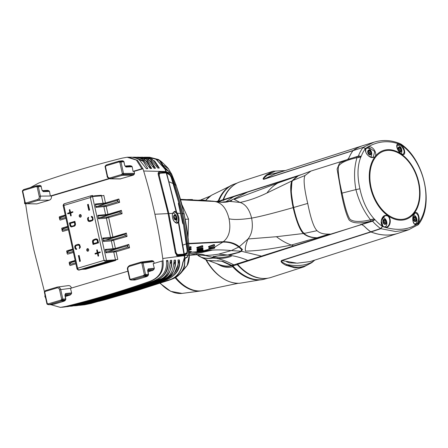 <?xml version="1.0" encoding="UTF-8"?>
<svg xmlns="http://www.w3.org/2000/svg" width="448" height="448" viewBox="0 0 448 448"><rect width="100%" height="100%" fill="white"/><g stroke="black" fill="none" stroke-linecap="round" stroke-linejoin="round"><path stroke-width="0.67" d="M198.565 255.898L201.219 257.186C204.59 258.373 208.466 258.608 212.85 257.897C213.634 257.454 213.741 257.505 213.175 258.042C208.796 258.759 204.921 258.546 201.566 257.398L207.9 260.495L222.634 261.212L231.851 265.446L233.867 264.874C227.998 261.856 222.555 259.75 217.538 258.558C223.966 258.748 232.87 256.491 231.465 255.59L229.533 255.046L239.036 252.409L241.55 251.244L242.256 249.34L239.316 246.702L248.002 238.98C252.062 233.957 253.266 226.996 251.608 218.103C241.354 219.643 233.828 219.873 229.034 218.798C231.084 229.415 229.174 237.048 223.306 241.707L188.77 243.41M196.868 254.447L198.402 254.946L205.111 255.478L212.498 257.32L212.85 257.897C213.634 257.454 213.741 257.505 213.175 258.042L217.538 258.558L217.532 257.628C223.72 257.902 231.874 255.791 230.591 254.934M196.241 254.262L201.219 257.186L196.33 254.229M204.294 255.534A1.445 0.935 -93.4 0 1 203.605 254.671M217.554 260.697L222.029 261.341L231.403 265.692C227.668 266.482 223.614 266.095 219.251 264.533L208.774 260.697M231.672 265.345L231.493 265.742C228.138 266.806 224.437 266.56 220.388 265.003L208.93 260.714L217.722 260.96M231.946 265.154L232.926 265.905M318.186 237.815L318.181 238.112L233.867 264.874M247.901 260.518C243.09 258.306 237.614 256.665 231.465 255.59A0.868 0.846 152.5 0 1 230.754 255.276M293.686 207.553L293.154 207.62C294.862 215.314 298.805 229.387 303.414 233.52C306.516 236.242 310.906 237.703 316.574 237.916L291.34 245.039L293.574 245.879M316.59 237.714L318.181 238.112M276.438 236.712C281.294 240.464 286.261 243.242 291.34 245.039C271.65 249.021 256.368 251.031 245.482 251.082C244.899 248.556 245.734 244.524 248.002 238.98L276.438 236.712L303.414 233.52L303.632 233.173L304.69 234.102M242.502 249.777L242.256 249.34M261.649 256.144L241.489 251.283M213.343 256.301L214.34 257.146L217.532 257.628M202.02 254.307L189.364 255.27L212.397 250.102C218.014 249.721 224.314 249.883 231.297 250.594L238.79 247.016L241.59 249.486L240.974 251.222L238.549 252.353L227.718 255.018C223.322 255.198 212.682 256.178 212.498 257.32A0.868 0.846 26.2 0 0 213.242 256.922M204.21 254.867A1.49 1.361 -104.5 0 0 205.111 255.478L205.162 255.198A1.484 1.378 115.9 0 1 204.725 255.08L201.779 254.274M213.282 256.855L217.7 255.942L227.718 255.018L218.68 254.122C213.214 255.024 208.774 255.427 205.352 255.321A1.501 1.484 149.6 0 1 204.641 255.041M240.974 251.222L231.297 250.594L218.68 254.122M205.162 255.198L201.942 254.302M286.541 261.783L289.358 262.819L295.915 263.133M237.283 263.586L237.63 264.309A50.232 33.286 72.2 0 0 271.085 277.407L303.862 266.868L294.862 267.859L285.852 265.233A1.73 1.193 -63.2 0 0 286.787 264.544C295.742 268.71 304.181 267.91 312.11 262.147L314.625 260.148M361.418 224.515L237.63 264.309M361.838 224.594L364.526 226.425A50.232 33.286 72.2 0 0 370.731 231.801L380.576 228.53A50.109 33.202 -107.8 0 1 372.54 221.194L330.764 234.114L329.207 234.091C323.719 234.321 319.676 233.184 317.072 230.681C313.88 227.735 310.766 218.641 307.726 203.409C304.136 188.227 303.24 178.926 305.043 175.504L310.946 171.063L358.355 156.117A2.425 1.394 20.7 0 1 361.088 156.626A48.395 32.066 -107.8 0 1 365.467 148.439L363.132 147.381L353.041 150.646A50.232 33.286 -107.8 0 0 349.378 156.951L349.037 157.623A50.232 33.286 -107.8 0 1 352.985 150.662L263.956 179.284C262.321 179.385 263.066 177.979 266.19 175.056L273.118 171.226L240.335 181.765A50.232 33.286 -107.8 0 0 223.524 199.618L223.513 200.424M363.916 225.87A50.232 33.286 72.2 0 0 370.681 231.818L281.652 260.439C280.207 261.408 281.607 263.004 285.852 265.233M370.731 231.801L371.022 231.963A81.245 53.833 72.2 0 0 398.485 233.184L408.878 229.712L395.472 231.498L380.862 228.693L382.491 226.514A48.395 32.066 -107.8 0 1 374.791 219.47A2.425 1.008 -41.6 0 1 372.54 221.194L371.734 221.066L360.17 224.739M374.791 219.47L374.265 219.01L372.17 219.234A2.425 0.795 -96.3 0 1 371.734 221.066L370.72 221.2C359.778 223.804 352.57 223.395 349.093 219.979C346.506 215.359 343.913 206.466 341.326 193.295L337.086 169.07L339.539 163.089L347.698 159.354L356.686 156.794L357.017 157.696L360.78 157.175L361.088 156.626M330.764 234.114L318.545 237.938L317.089 237.776C311.466 237.608 307.098 236.169 303.99 233.464C300.042 229.253 296.604 220.595 293.67 207.486L307.726 203.409M310.946 171.063L298.25 175.801L292.477 180.639C290.483 185.41 290.881 194.359 293.67 207.486M230.278 255.119A0.868 0.616 98.2 0 1 230.104 255.125L228.648 255.013M242.004 249.082A0.347 0.33 -44 0 0 241.59 249.486L241.825 249.928M212.397 250.102L204.702 250.41L203.073 250.785L202.832 251.502L197.299 251.871L202.143 251.233L202.832 251.502L203.118 251.11M209.042 249.217L204.702 250.41M188.804 243.79L222.807 242.138L214.726 247.1L214.816 247.738M222.835 241.674A0.347 0.325 -85.7 0 0 222.802 242.133C228.805 241.886 234.114 243.499 238.734 246.977L238.79 247.016M211.086 250.152L189.375 253.865M207.9 260.495L206.942 260.187M223.67 200.267L223.132 199.634L218.742 201.303L218.663 201.656M232.266 265.154L232.809 265.821A49.896 33.062 72.2 0 0 265.205 278.93L267.848 278.18M237.255 183.019L234.668 183.949A49.896 33.062 72.2 0 0 218.742 201.303M231.762 265.395L231.493 265.742L232.635 266.678A49.862 33.04 72.2 0 0 264.113 279.233A49.862 33.04 72.2 0 0 264.673 279.076M234.153 184.145A49.862 33.04 72.2 0 0 233.604 184.341A49.862 33.04 72.2 0 0 218.282 200.844L217.582 201.958M300.72 174.798L223.524 199.618M353.875 157.55L358.355 156.117A50.109 33.202 -107.8 0 1 362.93 147.588L365.467 148.439L368.424 146.625C378.19 141.266 388.175 140.319 398.384 143.791L401.503 145.029L400.943 144.077M353.248 150.438A81.245 53.833 -107.8 0 1 363.362 145.477L373.862 142.234L363.132 147.381L353.041 150.646M281.652 260.439A1.73 1.148 72.2 0 0 281.943 260.596L297.17 263.194L310.24 261.559L398.037 233.335A81.245 53.833 72.2 0 1 370.972 231.98L370.826 231.907M353.086 150.545L353.198 150.455A81.245 53.833 -107.8 0 1 362.914 145.617A81.245 53.833 -107.8 0 1 362.936 145.611M362.914 145.617L275.122 173.841L264.169 179.077C263.021 179.11 264.062 177.811 267.299 175.168L275.335 171.08L284.978 170.671M282.699 171.405L267.299 175.168A1.73 1.333 49.7 0 0 266.19 175.056M264.869 278.466A50.064 33.174 -107.8 0 1 237.306 264.628L237.513 263.754M223.132 199.634A50.064 33.174 -107.8 0 1 234.668 184.52M232.809 265.821L237.306 264.628M291.922 182.078L291.217 192.22L293.468 207.586C296.352 220.45 299.746 228.978 303.632 233.173L303.985 232.938M297.326 176.204L296.072 176.725L297.074 176.327L291.945 180.919L266.913 193.026C257.55 197.54 248.59 200.682 240.038 202.451C245.571 204.176 249.43 209.395 251.608 218.103C260.842 216.563 279.048 211.641 293.154 207.62C291.508 199.92 289.285 185.718 291.945 180.919L292.253 181.143M239.316 246.702C235.25 243.326 229.914 241.657 223.306 241.707M188.059 236.835L188.541 219.106L185.265 219.285M196.969 251.787L191.156 252.123L190.82 252.532L189.358 252.627L190.848 252.493M197.075 251.877L194.566 251.972M197.439 251.737L202.261 250.835L203.073 250.785L202.798 251.199M208.858 249.099L208.706 248.528L209.966 248.058L214.726 247.1M190.91 247.929L191.094 247.526M189.078 247.089L190.977 246.697L191.117 247.481L190.915 247.918L189.179 248.506M189.213 249.077L191.173 248.763L191.251 249.323M202.67 246.977L202.849 246.568M196.958 248.181L196.756 247.492L201.908 245.778L202.726 245.711L202.675 246.966L197.316 248.36L197.204 247.71L201.897 246.226L202.546 246.17L202.675 246.966M189.33 251.614L191.257 251.418L191.156 252.123M203.039 248.522L202.81 248.937M197.042 249.777L196.913 249.256L202.126 247.968L202.938 247.912L202.81 248.931L197.4 249.995L197.322 249.497L202.065 248.382L202.72 248.338L202.81 248.931M197.025 251.009L196.946 250.622L202.238 249.609L203.056 249.564L202.866 250.432L197.417 251.278L197.361 250.891L198.145 250.684L202.149 250.018L202.804 249.984L202.866 250.432L203.118 250.04M197.422 251.283L197.002 250.992L197.422 251.289M208.751 247.324L208.516 246.562L213.634 244.67L214.446 244.586L214.592 245.538M180.634 199.696L211.266 200.984M210.862 250.163L202.849 251.474M213.903 201.426A0.347 0.325 94.2 0 1 213.909 201.348C220.209 202.462 225.17 202.485 228.799 201.41L231.073 200.592L231.347 200.833M212.016 201.057L221.693 202.154L228.844 201.398M230.994 200.782A0.347 0.342 65 0 1 230.944 200.676L227.321 201.606M229.975 200.794L227.153 201.628M230.513 200.62L231.61 200.502L229.426 201.337L240.038 202.451L234.214 199.399L277.822 183.047L279.602 181.81L247.682 192.069L230.513 200.62A0.347 0.314 -104.3 0 1 230.518 200.659M227.108 201.639L230.446 200.637M299.342 175.353L279.602 181.81M247.682 192.069L217.997 201.902M266.913 193.026C270.021 188.77 273.655 185.444 277.822 183.047L297.746 176.019M219.246 201.88L219.979 201.18M233.951 196.532L225.73 201.83M229.426 201.337C226.363 202.552 221.396 202.597 214.536 201.477L180.667 199.83M229.034 218.798C226.486 208.32 221.654 202.546 214.536 201.477M182.017 204.865L188.541 219.106M165.06 167.72L169.4 171.948M164.08 165.547L168.498 168.89L171.696 174.222L176.098 185.371C179.508 195.429 182.146 204.898 184.016 213.774L182.784 213.623L187.667 243.359L188.328 251.182L188.166 255.17L187.326 257.23L185.03 258.479L184.481 266.56L180.762 273.252C177.251 276.41 177.408 277.245 169.316 280.146A4.715 2.671 74 0 0 169.322 280.146A4.715 2.671 74 0 1 168.986 280.218L136.965 290.478L90.95 303.475A3.293 1.865 72.1 0 0 91.112 303.447A3.293 1.865 72.1 0 0 91.23 303.408M183.333 269.494L187.118 265.574L189.325 255.063L188.658 242.973C187.555 232.355 186.01 222.622 184.016 213.774A2.632 0.286 167.7 0 1 184.139 213.83L176.17 185.416A2.766 0.336 160.5 0 0 176.098 185.371L174.849 184.554L182.784 213.623M148.131 157.226L156.229 159.281L164.662 168.588L168.521 171.002L170.324 173.348L172.194 177.178L174.849 184.554M165.502 168.924L160.462 160.933L158.497 159.538L149.503 157.226M185.03 258.479L184.33 258.804L183.042 262.298C181.233 272.474 176.114 278.477 167.686 280.314C142.117 288.938 115.998 296.722 89.326 303.666L83.02 304.954M184.094 255.399L177.363 255.836L175.364 253.092L168.095 213.59L158.306 174.86C157.92 173.202 158.189 172.273 159.102 172.066L165.9 171.814L169.501 173.981L171.394 177.206L173.706 183.882L181.658 213.506L186.754 243.718L187.432 250.751L186.922 253.898L184.122 255.388L184.542 255.662L184.873 258.188L187.292 256.878L188.048 255.181L188.244 251.138L187.578 243.398L182.666 213.612L174.731 184.481L172.116 177.184L170.19 173.27L168.633 171.31L164.864 168.952L156.044 159.286L148.042 157.226L144.945 157.22L151.659 158.693L159.326 168.05L154.694 161L145.538 157.405M82.818 304.976L89.107 303.694C115.786 296.75 141.921 288.96 167.507 280.325C175.941 278.488 181.054 272.479 182.851 262.31L184.369 258.412L184.873 258.188M65.139 306.908L70.05 305.939C95.592 299.622 127.49 290.108 152.303 281.422C162.747 277.642 167.462 270.693 166.454 260.568L167.843 260.495C169.282 270.463 164.713 277.396 154.14 281.288C129.293 289.962 97.972 299.303 72.352 305.665L66.332 306.746M67.402 306.656L74.452 305.418C100.139 299.006 131.51 289.621 155.809 281.17C159.79 278.443 168.941 280.308 170.29 260.372L171.679 260.299C170.957 280.202 161.622 278.27 157.646 281.036C133.073 289.548 102.558 298.67 76.742 305.15L70.454 306.292M71.495 306.208L78.848 304.903C104.72 298.374 135.537 289.128 159.32 280.913C163.386 278.113 172.564 280.106 174.126 260.176L175.515 260.109C174.614 279.905 165.2 277.984 161.146 280.784C135.341 289.61 108.668 297.556 81.133 304.634L74.536 305.85M77.426 305.558L83.244 304.382C109.34 297.735 139.58 288.635 162.831 280.661C174.082 276.321 179.122 269.427 177.962 259.986L179.351 259.913C180.886 269.259 175.986 276.13 164.651 280.532C139.395 289.122 113.019 296.985 85.529 304.114L78.59 305.407M60.726 307.367L66.478 306.359C93.906 299.555 121.565 291.312 149.447 281.63C159.695 277.889 164.226 270.973 163.033 260.87L162.742 258.496L184.167 255.69L184.52 258.345M163.033 260.87L162.03 261.027C163.352 271.275 158.984 278.158 148.921 281.658C121.834 291.133 94.175 299.376 65.951 306.393L60.39 307.384L50.831 304.679M166.51 261.442L167.843 260.495M167.614 260.596C168.795 266.028 166.51 277.833 153.994 281.137C129.153 289.806 97.838 299.146 72.223 305.508L68.264 306.365M45.724 298.323L44.738 295.988L45.186 295.854M65.363 296.554L70.426 294.851L65.106 295.17M127.887 271.219L70.465 288.333L71.618 292.914L71.428 293.776L70.426 294.851M148.064 271.902L153.126 270.2L147.806 270.525M162.03 261.027L153.16 263.67L154.314 268.262L154.123 269.125L153.126 270.2M51.419 196.039L50.338 196.006L49.487 191.408L43.299 191.671L42.067 190.288L41.087 186.379L37.145 186.911L39.206 196.364C39.418 197.926 38.92 198.974 37.71 199.494L26.202 202.927L25.245 202.658A0.868 0.482 105.6 0 0 25.508 203.459L26.471 203.728A0.868 0.482 -74.4 0 1 26.202 202.927A0.868 0.493 73.4 0 0 26.869 203.739L36.91 203.868L49.409 200.144C50.999 199.466 51.671 198.1 51.419 196.039L109.446 178.741M162.742 258.496C160.849 244.39 158.239 229.634 154.918 214.239C151.53 198.867 147.778 184.453 143.668 171.007L142.951 168.756L134.12 171.388L134.54 173.32L134.327 174.182L133.308 175.134L120.07 178.959M154.174 263.368L153.782 261.576L141.854 263.194A0.868 0.482 -74.4 0 1 142.47 262.326A0.868 0.694 82.6 0 1 143.018 262.965L145.516 274.417A0.868 0.689 -92.1 0 1 145.303 275.285A0.868 0.398 -136.5 0 1 144.351 274.652L148.333 274.316A0.868 0.689 -92.1 0 1 148.12 275.178L145.303 275.285L144.682 275.934A1.764 1.439 -93.5 0 1 144.099 276.298L131.762 279.978L136.326 279.658L146.294 276.702A0.868 0.493 73.4 0 0 146.373 276.69A0.868 0.493 73.4 0 0 146.462 276.646M152.051 260.646L141.282 262.035A0.868 0.868 0 0 0 141.154 262.063A0.868 0.493 -106.6 0 1 141.193 262.058A0.868 0.694 82.6 0 1 141.512 262.058L152.281 260.663L153.782 261.576M152.281 260.663L151.956 260.669L152.281 260.663M68.376 285.606L57.288 287.067C58.979 286.77 60.138 287.616 60.754 289.615L70.465 288.333M68.057 285.673C69.731 285.376 70.879 286.205 71.506 288.154M26.029 203.605L25.642 203.722L25.95 206.091C27.938 220.041 30.604 234.774 33.947 250.298L44.481 291.715M72.666 249.082L66.808 250.83L66.674 251.86L69.138 251.031L67.654 251.832L67.866 252.801M73.181 251.423L68.802 252.734L66.892 252.868L67.542 254.195L73.399 252.442M75.146 260.434L69.289 262.186L69.149 263.211L71.618 262.382L70.134 263.189L70.347 264.152M75.656 262.78L71.282 264.085L69.373 264.225L70.022 265.552L75.88 263.799M115.651 259.991L117.79 259.353L115.69 259.795L115.573 260.495L115.181 259.84L114.621 259.879L114.526 260.568L114.134 259.913L113.574 259.958L113.478 260.646L113.092 259.991L112.526 260.03L112.431 260.719L112.045 260.064L111.479 260.103L111.384 260.792L110.998 260.137L110.432 260.182L110.337 260.87L109.95 260.215L109.385 260.254L109.295 260.943L108.903 260.288L107.845 260.361L106.876 261.85L79.201 270.049M114.324 249.402L115.405 248.422L113.658 240.43L112.678 239.635L111.328 240.895L103.443 241.455L102.71 238.09L112.924 237.065L126.33 233.061L127.064 236.426L111.328 240.895L113.075 248.886L114.324 249.402L105.375 250.286L105.19 249.446L115.405 248.422L128.811 244.418L129.545 247.783L116.138 251.782L105.924 252.812L105.739 251.972L106.837 251.647L105.924 252.812M97.933 216.222L98.487 218.747L106.372 218.182L122.108 213.718L121.374 210.353L107.968 214.351L97.754 215.382L97.933 216.222L99.03 215.897L97.754 215.382M95.458 204.865L96.006 207.39L106.221 206.36L119.627 202.362L118.894 198.996L105.487 203L95.273 204.025L95.458 204.865L96.55 204.54L95.273 204.025M65.374 215.678L59.231 217.79L59.371 216.765L65.229 215.012M65.962 218.378L60.105 220.125L59.455 218.803L61.365 218.663L65.744 217.358M67.855 227.03L61.712 229.146L61.852 228.116L67.71 226.369M68.443 229.734L62.586 231.482L61.93 230.154L63.846 230.02L68.219 228.715M42.067 190.288L41.087 186.379A0.868 0.689 -96.1 0 0 40.544 185.741L37.772 186.038A0.868 0.689 -96.1 0 1 38.31 186.676L40.37 196.129L50.338 196.006L108.92 178.545M39.206 196.364L40.37 196.129C40.65 198.218 39.984 199.612 38.371 200.306L49.409 200.144M49.487 191.408L48.966 190.77L47.65 190.389L42.403 190.708M25.452 203.442L24.618 203.689L24.528 201.118M124.841 165.682L125.474 166.382L131.667 166.118L132.182 166.757L133.039 171.371L141.904 168.734L136.41 160.087L127.165 157.237L121.996 158.172C91.067 165.978 68.398 172.782 39.021 182.902L30.29 187.6M131.667 166.118L130.351 165.743L125.098 166.057M43.299 191.671A0.868 0.689 -92.5 0 0 42.778 191.033L42.241 190.277M41.16 186.368A0.868 0.717 114.5 0 0 40.544 185.741L39.334 185.45M22.758 190.512A0.868 0.398 43.5 0 0 22.618 190.574A0.868 0.398 43.5 0 0 22.747 191.201L22.4 191.358L24.898 202.81L25.245 202.658L22.747 191.201L23.363 190.551A0.868 0.398 -136.5 0 1 23.234 189.924A0.868 0.398 -136.5 0 1 23.374 189.857A1.764 1.439 -93.5 0 1 23.845 189.532M25.043 202.832L24.898 202.81A0.868 0.868 0 0 0 25.508 203.459A0.868 0.482 105.6 0 0 25.581 203.47L26.404 203.7M25.642 203.722L24.618 203.689M143.982 157.248L144.945 157.22M156.738 165.474L159.001 167.866M159.326 168.05L157.931 168.123L149.845 158.704L143.03 157.22L141.187 157.214L147.846 158.721L155.49 168.246L154.095 168.319L146.026 158.732L139.272 157.214L137.441 157.209L144.054 158.754L151.654 168.442L150.259 168.51L142.246 158.782L135.526 157.203L133.706 157.198L142.621 160.373L147.818 168.633L146.423 168.706L138.482 158.827L131.79 157.186L127.506 157.22M141.904 168.734L142.951 168.756L137.609 160.434L128.75 157.175M132.726 157.22L133.706 157.198M136.472 157.231L137.441 157.209M140.224 157.242L141.187 157.214M165.9 171.814L165.038 168.997M134.12 171.388L133.039 171.371M123.861 161.778L124.762 165.637L126 167.026L132.182 166.757M134.327 174.182L123.29 174.345A0.868 0.398 -136.5 0 1 122.343 173.718L123.508 173.482A0.868 0.683 89.1 0 1 123.29 174.345L122.556 175.118A0.868 0.683 89.1 0 1 122.276 175.302A0.868 0.493 -106.6 0 1 121.61 174.49A0.868 0.398 43.5 0 0 122.556 175.118L133.594 174.955M107.509 176.008C107.962 177.503 108.83 178.136 110.107 177.918L121.61 174.49L122.343 173.718L119.846 162.26L119.034 162.03A0.896 0.734 -93.5 0 0 118.698 162.036L106.361 165.715A0.896 0.734 -93.5 0 0 106.064 165.9L105.442 166.55L107.509 176.008L107.162 176.159C106.859 177.072 107.845 177.962 110.107 178.825L122.276 175.302L133.308 175.134M125.255 166.292L125.474 166.382A0.868 0.689 87.5 0 1 126 167.026M119.034 162.03A0.868 0.482 -74.4 0 1 119.661 161.162L120.467 161.386A0.868 0.689 83.9 0 1 121.01 162.025L119.846 162.26A0.868 0.482 -74.4 0 1 120.467 161.386L123.245 161.09A0.868 0.717 -65.5 0 1 123.48 161.146A0.868 0.868 0 0 1 123.962 161.722L124.762 165.637M118.698 162.036A0.868 0.493 -106.6 0 1 118.95 161.174A0.868 0.493 -106.6 0 1 119 161.168A1.764 1.439 -93.5 0 1 119.196 161.123A1.764 1.439 -93.5 0 1 119.661 161.162L122.623 160.81L123.245 161.09A0.868 0.689 83.9 0 1 123.782 161.728L121.01 162.025L123.508 173.482L134.54 173.32M105.459 165.861A0.868 0.398 43.5 0 0 105.314 165.928A0.868 0.398 43.5 0 0 105.442 166.55L105.101 166.706L107.162 176.159M123.861 161.722A0.868 0.717 -65.5 0 0 123.48 161.146L122.858 160.866A0.868 0.717 -65.5 0 0 122.623 160.81L122.03 160.798M141.719 157.399L150.954 161.151L155.49 168.246M153.171 166.152L155.176 168.084M137.911 157.388L147.151 161.246L151.654 168.442M149.492 166.65L151.346 168.291M134.12 157.377L143.405 161.409L147.818 168.633M146.356 168.526L147.56 168.633M166.314 171.937L165.463 169.159M163.61 172.676L163.957 172.838M158.172 173.085L158.698 173.057M186.922 253.898L181.054 255.405L176.82 255.702M165.312 172.967L159.746 173.247L159.174 175.274L168.857 213.556L172.441 213.377A0.521 0.336 16.3 0 1 172.519 213.646L173.779 212.005L175.683 212.402A0.521 0.364 123.9 0 0 176.126 211.82L177.274 213.198C178.959 216.619 179.446 219.626 178.735 222.214L177.061 223.317C173.516 222.012 171.976 218.702 172.441 213.377L174.524 211.299L176.126 211.82L168.717 181.776L166.253 173.018L165.312 172.967A0.521 0.431 -92.9 0 0 164.786 172.626L159.012 172.95L158.368 175.078M161.487 172.743L163.598 172.631M143.668 171.007L165.816 171.522L170.19 173.27M184.486 255.27L184.542 255.662L188.048 255.181M183.294 254.817L181.972 255.59M181.054 255.405L183.966 254.61A0.521 0.493 65.5 0 0 184.027 254.587M180.242 255.528A0.521 0.431 -94.8 0 0 180.309 255.528L180.163 255.539A0.521 0.431 -92.9 0 0 180.236 255.528L184.111 254.548A0.521 0.493 63.2 0 1 184.083 254.565A0.521 0.493 64.9 0 1 184.044 254.582L184.055 254.576A0.521 0.493 65.5 0 0 184.307 254.033L186.81 252.773L187.152 250.673L183.445 224.157A0.521 0.493 -85.7 0 0 182.902 223.748M163.122 192.584L168.129 213.696L168.857 213.556L176.03 252.582L177.475 254.57L183.938 254.139L183.579 254.738M177.772 222.309A0.521 0.414 -137.4 0 1 178.41 222.65L183.938 254.139L184.307 254.033L178.735 222.214A0.521 0.426 -157.6 0 0 178.018 221.917L176.54 222.919A0.521 0.431 -92.9 0 1 177.061 223.317M176.372 255.366L182.717 254.873A0.521 0.431 87.1 0 0 183.047 254.285M176.03 252.582L175.291 252.683L177.15 255.158A0.521 0.431 87.1 0 0 177.475 254.57M168.129 213.696L174.255 246.014M166.253 173.018L166.662 173.124A0.521 0.47 -61.8 0 0 166.443 172.827L165.894 172.659M183.45 224.19L182.627 223.076L178.427 203.806L178.802 202.854L171.13 177.178L169.859 175.022L166.662 173.124L176.63 212.24A0.521 0.37 141.1 0 1 176.098 212.789L176.674 213.674C178.17 216.765 178.618 219.514 178.018 221.917M175.683 212.402L176.098 212.789M178.55 202.826A0.521 0.487 96.4 0 1 178.354 203.386M178.545 203.448A0.521 0.28 -108.1 0 1 178.494 203.482A0.521 0.521 0 0 0 178.83 202.86L178.802 202.854A0.521 0.487 96.7 0 1 178.45 203.493L178.489 203.482A0.521 0.28 -108.1 0 1 178.45 203.493L178.433 203.84M183.198 224.134A0.521 0.487 -85.9 0 0 182.84 223.742M172.519 213.646C171.416 218.742 175.252 223.597 176.613 222.908L176.663 222.908M172.687 213.181A4.85 2.75 -106.6 0 1 174.356 213.674A6.423 6.423 0 0 1 176.574 221.122A4.85 2.75 73.4 0 1 175.358 222.488M173.701 217.571A2.598 1.473 73.4 0 0 175.75 220.002A2.598 1.473 73.4 0 0 176.697 217.386A2.598 1.473 -106.6 0 0 174.647 214.956A2.598 1.473 -106.6 0 0 173.701 217.571M174.53 218.921L174.675 218.882A0.879 0.498 73.4 0 1 175.364 219.464A0.504 0.286 73.4 0 0 175.924 219.43L175.42 219.582M174.675 218.882A0.879 0.498 73.4 0 0 174.619 218.904A0.504 0.286 73.4 0 1 174.16 218.103A0.879 0.498 73.4 0 0 173.902 216.905A0.504 0.286 73.4 0 1 174.003 216.076A0.879 0.498 73.4 0 0 174.199 216.082A0.879 0.498 73.4 0 0 174.49 215.438A0.504 0.286 73.4 0 1 175.045 215.404A0.879 0.498 73.4 0 0 175.739 215.992A0.879 0.498 73.4 0 0 175.795 215.964A0.504 0.286 73.4 0 1 176.249 216.765A0.879 0.498 73.4 0 0 176.512 217.963A0.504 0.286 73.4 0 1 176.411 218.798A0.879 0.498 73.4 0 0 176.21 218.786A0.879 0.498 73.4 0 0 175.924 219.43M174.171 217.476A0.879 0.498 -106.6 0 1 174.199 217.375A0.504 0.286 73.4 0 0 173.835 216.558M174.552 218.921L174.619 218.904A0.504 0.286 73.4 0 0 174.462 218.574A0.879 0.498 -106.6 0 1 174.188 218.008M154.123 269.125L148.008 269.735A0.868 0.689 -95.7 0 0 148.204 268.873L147.605 270.39L148.428 274.439A0.868 0.638 -150.6 0 1 148.12 275.178L147.717 275.895L144.682 275.934A0.868 0.398 43.5 0 1 143.73 275.302L144.351 274.652L141.854 263.194L140.89 262.926A0.868 0.493 -106.6 0 1 141.142 262.069L129.64 265.496A0.868 0.493 -106.6 0 1 129.685 265.485L141.098 262.086M71.428 293.776L65.313 294.386A0.868 0.689 -95.7 0 0 65.509 293.524L64.904 295.042L65.632 298.967L62.815 299.068L60.754 289.615L59.59 289.845C59.13 288.35 58.268 287.717 56.991 287.935L45.489 291.362A0.868 0.398 -136.5 0 1 45.354 290.741A0.868 0.868 0 0 1 45.741 290.506A0.868 0.493 73.4 0 0 45.489 291.362L44.408 292.292L46.906 303.744A0.868 0.868 0 0 0 47.516 304.394A0.868 0.482 105.6 0 0 47.594 304.405L48.261 304.59M44.761 291.446A0.868 0.398 43.5 0 0 44.626 291.508A0.868 0.398 43.5 0 0 44.755 292.135L47.253 303.593L46.906 303.744M44.408 292.292A0.868 0.868 0 0 1 44.626 291.508L45.36 290.735A0.868 0.398 -136.5 0 1 45.494 290.674A0.868 0.728 83.6 0 1 45.634 290.562M48.059 303.817A0.868 0.482 105.6 0 0 48.328 304.623L47.516 304.394A0.868 0.482 105.6 0 1 47.253 303.593L48.059 303.817A0.896 0.734 -93.5 0 0 48.395 303.817L60.738 300.138A0.896 0.734 -93.5 0 0 61.034 299.953L61.65 299.298L62.815 299.068A0.868 0.689 -92.1 0 1 62.602 299.93A0.868 0.398 -136.5 0 1 61.65 299.298L59.59 289.845M48.395 303.817A0.868 0.493 73.4 0 0 49.062 304.629L53.99 304.214L63.846 301.263L65.419 299.83A0.868 0.689 -92.1 0 0 65.632 298.967L65.727 299.09A0.868 0.638 -150.6 0 1 65.419 299.83L62.602 299.93L61.986 300.586A0.868 0.398 43.5 0 1 61.034 299.953M65.061 294.818L65.313 294.386L65.094 295.086L65.822 299.012A0.868 0.868 0 0 1 65.722 299.594L65.324 300.306A0.868 0.638 29.4 0 1 65.022 300.541L61.986 300.586A1.764 1.439 -93.5 0 1 61.404 300.95L49.062 304.629A1.764 1.439 -93.5 0 1 48.726 304.679L51.733 304.679M153.244 260.932L142.47 262.326L141.512 262.058A0.868 0.482 105.6 0 0 140.89 262.926L129.388 266.358C128.178 266.879 127.68 267.921 127.887 269.489L129.948 278.942L129.601 279.098A0.868 0.868 0 0 0 130.217 279.748A0.868 0.482 105.6 0 0 130.29 279.759L130.956 279.944M147.762 270.172L148.008 269.735L147.79 270.435L148.518 274.361A0.868 0.868 0 0 1 148.422 274.943L148.019 275.654A0.868 0.638 29.4 0 1 147.717 275.895L147.213 276.298L144.099 276.298A0.868 0.493 73.4 0 1 143.438 275.486A0.896 0.734 -93.5 0 0 143.73 275.302M134.876 279.972L136.769 279.552A0.868 0.493 73.4 0 0 136.842 279.518M62.91 230.087L62.698 229.118L67.894 227.209M60.43 218.73L60.217 217.762L65.414 215.858M97.927 206.153L116.894 200.491M100.402 217.504L119.37 211.842M105.364 240.218L124.331 234.556M107.839 251.574L126.806 245.913M75.331 261.279L71.618 262.382M72.85 249.922L69.138 251.031M72.811 249.743L68.438 251.048M75.292 261.1L70.913 262.405M117.79 259.353L116.138 251.782L115.153 250.992L126.319 247.66L127.848 246.854L127.546 245.465L127.226 245.879L114.789 249.306M115.153 250.992L106.837 251.647M105.375 250.286L105.739 251.972M101.377 195.322L101.735 195.871L103.835 195.429L105.487 203L104.406 203.98L103.158 203.465L101.321 195.222L101.226 195.91L100.66 195.955L100.274 195.3L100.178 195.989L99.618 196.028L99.226 195.373L99.131 196.062L98.571 196.101L98.179 195.446L98.084 196.134L97.524 196.179L97.138 195.524L97.042 196.213L96.477 196.252L96.09 195.597L95.995 196.286L95.43 196.325L95.043 195.67L94.948 196.358L93.89 196.437L92.54 195.53L91.51 195.653A1.154 0.941 -93.5 0 0 91.381 195.681L91.51 195.653M91.381 195.681L90.328 197.557L63.902 205.447L63.952 203.862L63.106 205.279L77.022 269.041L78.271 270.043A1.154 0.941 -93.5 0 0 78.49 270.015L77.616 268.257L104.042 260.366L106.495 260.462A1.154 0.941 86.5 0 1 105.829 261.856L104.042 260.366L90.328 197.557L92.534 196.532A1.154 0.941 -93.5 0 0 91.521 195.653M92.462 241.78L93.05 244.474L98.515 242.838L97.927 240.15L97.356 239.243L96.281 238.851L92.954 240.078L92.462 241.78L92.758 241.763L93.335 244.39M91.269 216.451L91.414 217.123L92.31 217.812L92.529 218.826L92.35 219.716L91.61 220.293L88.978 220.718L88.239 219.027L88.592 217.252L87.668 218.126L87.998 220.774L88.894 221.463L90.014 221.486L92.316 220.679L93.1 219.727L92.77 217.078L91.874 216.39L91.269 216.451L92.394 217.381L92.809 219.29L91.913 220.276L89.863 220.814M75.482 224.034L74.894 221.34L69.429 222.97L70.017 225.663L71.148 226.878L74.57 226.094L75.354 225.142L75.482 224.034M76.675 249.357L76.53 248.685L75.634 247.996L75.594 246.098L76.334 245.521L78.966 245.09L79.705 246.781L79.352 248.562L80.41 247.167L79.615 244.658L77.93 244.328L75.628 245.134L74.844 246.081L75.174 248.73L76.07 249.418L76.675 249.357M78.406 255.623L79.666 261.514L80.388 261.122L79.178 255.573L78.406 255.623L78.708 255.606L79.867 261.458M88.766 210.241L89.639 209.983L88.278 204.299L87.556 204.691L88.766 210.241L89.113 210.314M69.978 213.276L68.046 213.842M70.095 213.41L70.638 215.874L70.986 215.953M69.866 209.636L70.168 212.352L69.77 212.582L69.334 209.905L69.765 209.597L70.599 212.33L72.705 211.708L72.934 212.206L70.778 213.024L71.215 215.701L70.638 215.874M69.77 212.582L67.715 213.192L67.995 213.746M67.698 213.769L67.715 213.192M97.261 249.844L97.563 252.56L97.166 252.784L96.729 250.107L97.16 249.805L97.994 252.538L100.072 251.916L100.324 252.409L98.174 253.232L98.61 255.909L98.028 256.082L98.381 256.155M97.166 252.784L95.11 253.4L95.441 254.05M97.373 253.484L95.239 254.106L95.11 253.4M97.49 253.613L98.028 256.082M80.528 217.134A1.299 1.058 -93.5 0 0 79.979 214.609A1.299 1.058 86.5 0 0 80.528 217.134M87.416 248.679A1.299 1.058 86.5 0 1 87.965 251.199A1.299 1.058 -93.5 0 1 87.416 248.679M63.375 205.234L63.902 205.447L77.616 268.257L77.336 269.164M110.337 260.87L80.819 269.629M111.384 260.792L81.682 269.422M112.431 260.719L82.634 269.377M113.478 260.646L83.58 269.332M114.526 260.568L84.532 269.287M115.573 260.495L85.484 269.237M63.476 228.34L64.182 228.318M102.894 238.935L111.843 238.045L110.594 237.53L106.372 218.182L107.251 217.017L118.882 213.595L120.008 212.822L122.108 213.718M107.251 217.017L98.302 217.907M87.349 248.735L87.797 248.942L87.797 248.584L87.59 249.346A2.598 2.122 -93.5 0 0 87.926 251.21M112.678 239.635L123.838 236.303L125.373 235.497L125.149 234.489L123.474 234.623L111.843 238.045M112.207 239.73L104.356 240.29L103.443 241.455M103.258 240.615L104.356 240.29M102.71 238.09L103.986 238.605M124.746 234.522L126.33 233.061M125.149 234.489L125.07 234.108M124.964 235.536L127.064 236.426M125.457 235.883L125.373 235.497M128.811 244.418L127.546 245.465M127.445 246.887L129.545 247.783M127.932 247.234L127.848 246.854M127.63 245.846L127.226 245.879M70.134 263.189L69.468 263.206L69.686 264.202M69.468 263.206L69.149 263.211M67.654 251.832L66.993 251.849L67.206 252.846M66.993 251.849L66.674 251.86M114.598 260.014L115.181 259.84M113.557 260.086L114.134 259.913M112.51 260.165L113.092 259.991M111.462 260.238L112.045 260.064M110.415 260.31L110.998 260.137M109.368 260.389L109.95 260.215M109.295 260.943L107.402 261.509M107.828 260.607L108.903 260.288M105.19 249.446L106.467 249.962M107.352 215.242L105.638 214.822L103.891 206.83L104.77 205.66L105.241 205.57L106.221 206.36L107.968 214.351L107.352 215.242L118.513 211.91L120.193 211.775L120.411 212.789L120.008 212.822M106.882 215.337L99.03 215.897M105.241 205.57L116.402 202.238L117.936 201.432L117.628 200.038L118.894 198.996M104.77 205.66L95.822 206.55M104.406 203.98L96.55 204.54M104.871 203.885L117.309 200.458L117.628 200.038M60.995 216.983L61.701 216.961M59.769 218.781L59.55 217.784L60.217 217.762M59.231 217.79L59.55 217.784M117.309 200.458L117.712 200.424M119.627 202.362L117.527 201.466M117.936 201.432L118.02 201.813M119.784 211.814L121.374 210.353M120.109 211.394L120.193 211.775M120.411 212.789L120.495 213.17M96.006 207.39L96.919 206.22M101.321 195.222L100.391 195.502M100.274 195.3L99.35 195.574M99.226 195.373L98.302 195.647M98.179 195.446L97.255 195.726M97.138 195.524L96.208 195.798M96.09 195.597L95.161 195.871M95.043 195.67L93.677 196.078M61.712 229.146L62.698 229.118M62.25 230.132L62.031 229.141M79.912 214.67L80.36 214.878L80.36 214.519L80.153 215.275L81.172 215.247M80.489 217.146A2.598 2.122 86.5 0 1 80.153 215.275M80.31 214.665L80.601 214.659M98.487 218.747L99.394 217.577M87.59 249.346L88.609 249.312M92.456 241.186L92.758 241.763M92.59 240.666L92.887 240.649L92.753 241.17M92.954 240.078L93.257 240.061L92.887 240.649M93.374 239.719L93.257 240.061M95.676 238.913L94.231 239.411M96.326 238.857L95.973 238.89M95.822 239.585L97.317 239.926L97.972 242.357L93.598 243.589L93.335 240.682L95.822 239.585L97.014 239.943L97.67 242.374L93.598 243.589M97.67 242.374L97.972 242.357M96.314 239.557L96.611 239.54M96.712 239.674L97.009 239.658M97.014 239.943L97.317 239.926M97.233 240.358L97.53 240.341M91.414 217.123L91.717 217.106M91.89 216.401L91.566 216.434M88.894 221.463L89.662 221.525M88.329 221.155L89.191 221.446M87.998 220.774L88.631 221.133M87.758 220.248L88.301 220.758M87.539 219.24L88.06 220.231M87.534 218.641L87.842 219.218M87.668 218.126L87.965 218.109L87.83 218.624M88.038 217.538L88.334 217.521L87.965 218.109M88.62 217.375L88.334 217.521M91.61 220.293L91.913 220.276M92.053 220.041L92.35 220.024M92.35 219.716L92.652 219.694M92.512 219.307L92.809 219.29M92.529 218.826L92.831 218.803M92.31 217.812L92.607 217.795M92.092 217.403L92.394 217.381M91.79 217.134L92.086 217.118M71.148 226.878L71.915 226.94M70.588 226.57L71.45 226.862M70.252 226.19L70.885 226.548M70.017 225.663L70.554 226.173M69.429 222.97L69.726 222.953L70.314 225.646M74.911 221.407L69.726 222.953M74.642 222.202L75.085 224.224L74.609 225.439L72.419 226.212L70.93 225.87L70.274 223.434L74.642 222.202M74.346 222.219L74.782 224.241L75.085 224.224M74.782 224.241L74.306 225.456L72.122 226.229M74.766 224.722L75.068 224.706M74.609 225.131L74.906 225.109M74.306 225.456L74.609 225.439M73.864 225.708L74.166 225.691M75.505 249.11L76.35 249.39M75.174 248.73L75.807 249.094M74.939 248.209L75.477 248.713M74.715 247.195L75.236 248.186M74.71 246.602L75.018 247.178M74.844 246.081L75.146 246.064L75.012 246.585M75.214 245.498L75.51 245.476L75.146 246.064M75.628 245.134L75.51 245.476M77.93 244.328L76.485 244.826M78.585 244.272L78.232 244.306M79.206 247.89L79.626 248.422M79.531 247.671L79.828 247.654L79.503 247.867M79.688 247.268L79.99 247.246L79.828 247.654M79.705 246.781L79.99 247.246M79.486 245.773L80.007 246.764M79.274 245.358L79.783 245.756M78.966 245.09L79.57 245.342M78.568 244.972L79.268 245.073M78.081 245L78.865 244.955M79.128 255.478L78.708 255.606M88.374 204.338L87.853 204.669L89.062 210.224M70.073 212.565L68.018 213.175M72.806 211.747L70.874 212.313M70.398 213.394L70.935 215.858M97.793 253.596L98.33 256.066M97.462 252.767L95.413 253.383M100.195 251.95L97.994 252.538M170.346 263.626L171.679 260.299M171.466 260.557C172.57 266.067 170.106 277.474 157.5 280.879C132.933 289.391 102.418 298.514 76.614 304.993L72.464 305.9M174.11 264.163L175.515 260.109M175.302 260.383C176.361 265.944 173.802 277.099 161.006 280.627C135.201 289.453 108.534 297.399 81.004 304.472L76.614 305.446M177.75 265.222L179.351 259.913M179.138 260.21C180.169 265.871 177.397 276.797 164.511 280.375C139.255 288.966 112.885 296.828 85.394 303.957L80.746 304.993M177.867 265.21L174.35 273.146M182.409 271.09L181.675 272.143M184.33 258.804C185.886 268.626 180.774 275.766 168.986 280.218M91.19 303.414A3.31 1.876 72.2 0 0 91.353 303.386A3.31 1.876 72.2 0 0 91.51 303.33M99.434 301.23A3.942 2.212 69.5 0 0 99.63 301.196A3.942 2.212 69.5 0 0 99.82 301.129M90.95 303.475L84.599 304.786L104.037 300.003L137.284 290.41L169.142 280.207A4.721 2.677 73.7 0 0 169.232 280.174M164.662 168.588L159.314 160.395L149.638 157.226L148.232 157.226M187.561 199.584L192.382 199.545L192.735 199.892M198.8 200.138L204.506 200.166L204.837 200.525L204.506 200.166M214.514 247.475L214.614 248.142L213.842 248.444L209.871 249.273L209.216 249.312L209.126 248.763L214.514 247.475L214.715 247.05M189.112 247.503L190.798 247.145L190.915 247.918M189.235 249.469L190.938 249.194L191.022 249.726L189.269 250.169M189.342 251.989L190.977 251.821L191.01 252.118L189.353 252.353M197.411 250.006L196.997 249.749L197.411 250.006M214.29 245.045L214.435 245.935L213.662 246.35L209.742 247.442L209.093 247.492L208.97 246.758L214.29 245.045L214.446 244.586M370.972 231.98L281.943 260.596C280.952 261.352 282.565 262.662 286.787 264.544C296.71 266.426 305.15 265.625 312.11 262.147A1.73 1.176 -127.3 0 1 311.786 262.668L303.862 266.868M356.686 156.794L357.717 156.531A2.425 0.829 76.2 0 0 357.666 156.548L358.254 156.268A2.425 1.501 -141.9 0 1 360.78 157.175C357.403 165.749 357.112 176.288 359.912 188.793C362.578 201.348 367.36 211.422 374.265 219.01A2.425 1.204 -56.5 0 1 372.383 221.077M371.022 231.963L380.862 228.693L380.576 228.53L382.491 226.514L383.174 226.744C379.266 224.067 381.668 215.242 385.622 215.454C391.048 213.87 392.353 226.419 386.075 227.601L383.174 226.744L381.237 220.819L384.765 215.958L385.482 215.785C390.998 214.39 391.356 226.671 385.778 227.254L383.04 226.447M372.17 219.234L370.563 219.834C359.794 222.197 352.901 221.939 349.882 219.072C347.334 215.034 344.719 206.377 342.037 193.099C338.85 179.637 337.686 170.71 338.542 166.314C340.396 162.876 346.556 160.003 357.017 157.696C354.155 166.947 353.791 177.582 355.919 189.605L341.326 193.295M400.585 145.214L400.915 144.771C404.757 147.47 405.989 155.126 403.144 154.554C399.829 155.462 393.809 144.43 398.384 143.791A0.347 0.291 84.7 0 1 398.216 144.29L400.585 145.214C404.41 149.526 405.154 152.578 402.814 154.375L400.837 153.636M372.96 157.41L372.736 157.214C369.426 157.433 364.14 153.614 366.134 148.411L368.306 147.123L368.424 146.625C374.898 146.216 378.722 157.545 372.96 157.41C369.365 158.614 363.423 151.435 366.022 148.075L366.044 148.484M416.125 224.773A0.347 0.286 -93.2 0 0 415.822 224.409L415.744 224.414A0.347 0.286 -90.6 0 1 416.035 224.767C411.27 224.627 412.166 211.781 415.8 212.598C418.314 211.747 420.61 220.097 418.068 223.44L416.035 224.767C407.663 229.684 397.673 230.625 386.075 227.601L385.666 227.265M418.219 224.773L418.527 223.11L418.068 223.44L417.581 223.182L415.766 224.42A0.347 0.286 -93.2 0 1 415.811 224.414M408.559 229.818L418.404 224.571C434.308 204.882 424.379 159.83 401.1 144.172L401.503 145.029A48.395 32.066 -107.8 0 1 424.346 182.711A48.395 32.066 -107.8 0 1 418.527 223.104L417.575 225.221M386.221 227.153L385.823 227.242L386.221 227.153M384.535 227.192A5.454 3.618 72.2 0 0 384.748 226.912M382.682 217.51A4.85 3.214 -107.8 0 1 384.866 218.523A6.423 6.423 0 0 1 386.77 224.431A4.85 3.214 -107.8 0 1 384.95 226.85A4.85 3.214 -107.8 0 1 384.496 226.946A4.85 3.214 72.2 0 1 383.813 226.906M384.104 219.33A2.598 1.719 72.2 0 0 382.917 222.018A2.598 1.719 72.2 0 0 385.202 224.375A2.598 1.719 -107.8 0 0 386.389 221.687A2.598 1.719 -107.8 0 0 384.104 219.33M383.382 220.444L384.39 220.119A0.879 0.582 72.2 0 1 383.841 219.929A0.504 0.33 72.2 0 0 383.382 220.45A0.879 0.582 72.2 0 1 383.197 221.525A0.504 0.33 72.2 0 0 383.404 222.471A0.879 0.582 72.2 0 1 384.042 223.468A0.504 0.33 72.2 0 0 384.703 223.882L384.328 224.006M384.39 220.119A0.879 0.582 72.2 0 0 384.67 219.85A0.504 0.33 72.2 0 1 385.33 220.265A0.879 0.582 72.2 0 0 385.969 221.267A0.504 0.33 72.2 0 1 386.176 222.208A0.879 0.582 72.2 0 0 385.986 223.283A0.504 0.33 72.2 0 1 385.532 223.81A0.879 0.582 72.2 0 0 384.983 223.619A0.879 0.582 72.2 0 0 384.703 223.882M384.048 223.546A0.879 0.582 -107.8 0 1 384.322 222.802A0.504 0.33 72.2 0 0 384.115 221.861A0.879 0.582 -107.8 0 1 383.477 220.864A0.504 0.33 72.2 0 0 383.471 220.78M413.078 215.701L415.117 213.024L415.587 212.94C418.706 214.738 419.373 218.154 417.581 223.182M413.504 214.782A4.85 3.214 -107.8 0 1 414.966 215.673A6.423 6.423 0 0 1 416.87 221.586A4.85 3.214 -107.8 0 1 415.05 224A4.85 3.214 -107.8 0 1 414.73 224.078M414.204 216.479A2.598 1.719 72.2 0 0 413.017 219.167A2.598 1.719 72.2 0 0 415.302 221.525A2.598 1.719 -107.8 0 0 416.489 218.837A2.598 1.719 -107.8 0 0 414.204 216.479M413.482 217.594L414.49 217.269A0.879 0.582 72.2 0 1 413.941 217.078A0.504 0.33 72.2 0 0 413.487 217.605A0.879 0.582 72.2 0 1 413.297 218.68A0.504 0.33 72.2 0 0 413.504 219.621A0.879 0.582 72.2 0 1 414.142 220.618A0.504 0.33 72.2 0 0 414.809 221.038L414.434 221.155M414.49 217.269A0.879 0.582 72.2 0 0 414.77 217A0.504 0.33 72.2 0 1 415.43 217.42A0.879 0.582 72.2 0 0 416.069 218.417A0.504 0.33 72.2 0 1 416.276 219.358A0.879 0.582 72.2 0 0 416.091 220.433A0.504 0.33 72.2 0 1 415.632 220.959A0.879 0.582 72.2 0 0 415.083 220.769A0.879 0.582 72.2 0 0 414.809 221.038M414.154 220.702A0.879 0.582 -107.8 0 1 414.422 219.951A0.504 0.33 72.2 0 0 414.215 219.01A0.879 0.582 -107.8 0 1 413.577 218.014A0.504 0.33 72.2 0 0 413.571 217.935M403.144 154.554A0.347 0.297 -92.6 0 0 402.864 154.364L402.909 154.364M402.814 154.375A0.347 0.297 -92.6 0 1 402.864 154.364C400.596 153.933 398.714 151.978 397.219 148.506C396.872 145.41 397.074 144.032 397.83 144.374L398.216 144.29M396.962 145.365A4.85 3.214 72.2 0 1 397.41 145.275A4.85 3.214 -107.8 0 1 399.834 146.272A6.423 6.423 0 0 1 401.738 152.186A4.85 3.214 -107.8 0 1 401.094 153.731M398.944 151.654A2.598 1.719 72.2 0 0 400.17 152.124A2.598 1.719 -107.8 0 0 401.358 149.436A2.598 1.719 -107.8 0 0 399.073 147.078A2.598 1.719 72.2 0 0 398.042 150.304M398.35 148.193L399.358 147.868A0.879 0.582 72.2 0 1 398.81 147.678A0.504 0.33 72.2 0 0 398.356 148.204A0.879 0.582 72.2 0 1 398.166 149.279A0.504 0.33 72.2 0 0 398.373 150.22A0.879 0.582 72.2 0 1 399.011 151.217A0.504 0.33 72.2 0 0 399.678 151.637L399.297 151.76M399.358 147.868A0.879 0.582 72.2 0 0 399.638 147.599A0.504 0.33 72.2 0 1 400.299 148.019A0.879 0.582 72.2 0 0 400.938 149.016A0.504 0.33 72.2 0 1 401.145 149.957A0.879 0.582 72.2 0 0 400.96 151.038A0.504 0.33 72.2 0 1 400.501 151.558A0.879 0.582 72.2 0 0 399.952 151.368A0.879 0.582 72.2 0 0 399.678 151.637M399.017 151.301A0.879 0.582 -107.8 0 1 399.291 150.556A0.504 0.33 72.2 0 0 399.084 149.615A0.879 0.582 -107.8 0 1 398.446 148.613A0.504 0.33 72.2 0 0 398.44 148.534M368.306 147.123L374.769 151.508L373.279 157.102L372.764 157.214M366.156 148.305L367.517 147.297M366.649 148.277A5.454 3.618 72.2 0 0 366.296 148.17M365.938 148.786A4.85 3.214 72.2 0 1 366.85 148.215A4.85 3.214 72.2 0 1 367.31 148.12A4.85 3.214 -107.8 0 1 369.734 149.122A6.423 6.423 0 0 1 371.633 155.03A4.85 3.214 -107.8 0 1 370.636 156.968M368.973 149.929A2.598 1.719 72.2 0 0 367.786 152.617A2.598 1.719 72.2 0 0 370.07 154.974A2.598 1.719 -107.8 0 0 371.258 152.286A2.598 1.719 -107.8 0 0 368.973 149.929M368.25 151.043L369.258 150.718A0.879 0.582 72.2 0 1 368.71 150.528A0.504 0.33 72.2 0 0 368.25 151.049A0.879 0.582 72.2 0 1 368.066 152.13A0.504 0.33 72.2 0 0 368.273 153.07A0.879 0.582 72.2 0 1 368.911 154.067A0.504 0.33 72.2 0 0 369.572 154.487L369.197 154.605M369.258 150.718A0.879 0.582 72.2 0 0 369.533 150.45A0.504 0.33 72.2 0 1 370.199 150.864A0.879 0.582 72.2 0 0 370.838 151.866A0.504 0.33 72.2 0 1 371.045 152.807A0.879 0.582 72.2 0 0 370.854 153.882A0.504 0.33 72.2 0 1 370.401 154.409A0.879 0.582 72.2 0 0 369.852 154.218A0.879 0.582 72.2 0 0 369.572 154.487M368.917 154.146A0.879 0.582 -107.8 0 1 369.191 153.401A0.504 0.33 72.2 0 0 368.984 152.46A0.879 0.582 -107.8 0 1 368.346 151.463A0.504 0.33 72.2 0 0 368.34 151.379M370.72 221.2L370.563 219.834C363.866 211.467 358.982 201.387 355.919 189.605L359.912 188.793M357.795 156.509L357.717 156.531A2.425 0.829 76.2 0 1 358.736 157.606M292.477 180.639L305.043 175.504M303.99 233.464L317.072 230.681M329.207 234.091L317.089 237.776M233.162 266.224L232.635 266.678C228.95 267.837 224.963 267.523 220.685 265.748A2.722 1.058 122.8 0 0 220.388 265.003L218.54 264.253M220.685 265.748L215.93 263.245M218.854 201.001L218.282 200.844L216.642 201.538M206.119 259.868A46.592 30.873 72.2 0 0 211.428 267.831A46.592 30.873 72.2 0 0 229.298 281.607M175.711 277.39A42.118 27.91 72.2 0 0 202.423 290.73L238.162 283.315M175.14 277.715A41.994 27.826 72.2 0 0 201.6 290.858A41.994 27.826 72.2 0 0 201.998 290.791M230.664 255.142L230.11 255.125A0.868 0.616 98.2 0 1 229.97 255.08M213.702 258.188A0.868 0.599 -76.3 0 0 214.34 257.146M228.766 255.03L227.668 255.018M241.55 251.244A0.347 0.308 55.3 0 0 241.321 250.942M349.037 157.623L347.654 159.538M263.956 179.284A1.73 1.148 -107.8 0 1 264.169 179.077L353.198 150.455M239.07 246.518A0.347 0.33 -53.7 0 0 238.734 246.977M196.924 251.754L197.305 252.062L196.924 251.754M196.913 251.58L197.299 251.871M198.229 251.345L198.106 251.737M202.261 250.835L202.143 251.233M171.752 174.334A2.895 0.521 153 0 0 171.746 174.266A2.895 0.521 153 0 0 171.696 174.222L170.324 173.348M184.139 213.83L188.731 243.029L187.667 243.359M188.731 243.029L189.37 255.08L188.166 255.17M149.447 281.63L148.921 281.658M66.478 306.359L65.951 306.393M107.716 216.927L108.702 217.717L112.924 237.065L112.308 237.955M48.966 190.77L42.56 190.938M36.338 186.682A0.896 0.734 -93.5 0 0 36.002 186.687A0.868 0.493 -106.6 0 1 36.254 185.825L36.495 185.774A1.764 1.439 -93.5 0 1 36.96 185.808L37.772 186.038A0.868 0.482 105.6 0 0 37.145 186.911L36.338 186.682A0.868 0.482 -74.4 0 1 36.96 185.808L39.928 185.461A0.868 0.717 -65.5 0 1 40.163 185.511L36.495 185.774A1.764 1.439 -93.5 0 0 36.299 185.814A0.868 0.493 -106.6 0 0 36.254 185.825L23.912 189.504A0.868 0.493 -106.6 0 1 23.957 189.493L36.21 185.842M36.002 186.687L23.66 190.361A0.896 0.734 -93.5 0 0 23.363 190.551M36.736 203.89L26.69 203.762A0.868 0.722 90.8 0 0 26.869 203.739L38.371 200.306A0.868 0.493 -106.6 0 1 37.71 199.494M23.66 190.361A0.868 0.493 -106.6 0 1 23.912 189.504L22.618 190.574A0.868 0.868 0 0 0 22.4 191.358M120.809 178.858L110.768 178.73A0.868 0.493 73.4 0 1 110.107 177.918M106.064 165.9A0.868 0.398 -136.5 0 1 105.935 165.273A0.868 0.398 -136.5 0 1 106.075 165.211A1.764 1.439 -93.5 0 1 106.54 164.886M118.905 161.19L106.658 164.842A0.868 0.493 -106.6 0 0 106.613 164.853L105.314 165.928A0.868 0.868 0 0 0 105.101 166.706M106.361 165.715A0.868 0.493 -106.6 0 1 106.613 164.853L118.95 161.174L122.209 160.759M173.706 183.882L174.731 184.481M166.415 171.998L164.578 172.626M169.501 173.981L168.806 174.222M165.004 171.774L162.467 172.648M168.095 213.59L154.918 214.239M184.565 255.226L183.445 255.511M187.578 243.398L186.754 243.718M159.174 175.274L158.458 175.459M159.746 173.247A0.521 0.431 -92.9 0 0 159.219 172.911M169.859 175.022A0.521 0.476 -56.6 0 0 169.674 174.776L166.527 172.872A0.521 0.47 -60.5 0 0 166.494 172.861M166.74 173.163A0.521 0.47 -60.5 0 0 166.527 172.872L166.466 172.838A0.521 0.47 -61.5 0 0 166.454 172.833L166.443 172.827M173.348 183.686L169.114 181.776A3.931 0.454 -12.6 0 0 168.717 181.776M166.684 173.135A0.521 0.47 -61.5 0 0 166.466 172.844M182.627 223.076L180.684 213.427L177.274 213.198A0.521 0.286 150 0 1 176.674 213.674M178.427 203.806L180.662 213.45M171.136 177.201L173.376 183.702L178.808 202.888M186.463 243.83L182.913 245.067A3.931 0.398 -12 0 0 182.515 245.073M187.152 250.673L183.478 224.168A0.521 0.521 0 0 0 183.002 223.742L182.661 223.087M186.81 252.773A0.521 0.498 61.9 0 1 186.463 253.322M184.363 254.005A0.521 0.493 63.2 0 1 184.106 254.554L186.558 253.288C187.012 253.226 187.219 252.364 187.174 250.684M184.324 254.027A0.521 0.493 64.9 0 1 184.061 254.576M174.524 211.299A0.521 0.431 87.3 0 1 174.227 211.926M175.045 215.404L174.49 215.572M176.249 216.765L174.199 217.375M176.512 217.963L174.462 218.574M182.666 213.612L181.658 213.506M154.314 268.262L148.204 268.873M152.561 270.564L147.868 270.844M71.618 292.914L65.509 293.524M69.86 295.21L65.167 295.495M48.328 304.623A0.868 0.482 105.6 0 0 48.401 304.634A1.764 1.439 -93.5 0 0 48.726 304.679L48.328 304.623M57.198 287.09L45.786 290.494A0.868 0.493 73.4 0 0 45.741 290.506L57.243 287.073A0.868 0.493 -106.6 0 1 57.288 287.067M56.991 287.935A0.868 0.493 -106.6 0 1 57.238 287.073L57.674 286.983M63.846 301.263A0.868 0.756 64.7 0 0 64.053 301.202L65.324 300.306M64.719 300.888A0.868 0.756 64.7 0 1 64.518 300.944L61.404 300.95A0.868 0.493 73.4 0 1 60.738 300.138M141.372 262.035L151.956 260.669M129.388 266.358A0.868 0.493 -106.6 0 1 129.634 265.496C127.758 266.706 127.064 268.083 127.54 269.646L129.601 279.098M130.76 279.171A0.868 0.482 105.6 0 0 131.023 279.972L130.217 279.748A0.868 0.482 105.6 0 1 129.948 278.942L130.76 279.171A0.896 0.734 -93.5 0 0 131.096 279.166L143.438 275.486M127.887 269.489L127.54 269.64M134.428 280.028L131.023 279.972A0.868 0.482 105.6 0 0 131.102 279.983A1.764 1.439 -93.5 0 0 131.421 280.028A1.764 1.439 -93.5 0 0 131.762 279.978A0.868 0.493 73.4 0 1 131.096 279.166M146.294 276.702L146.546 276.612A0.868 0.756 64.7 0 0 146.748 276.55L148.019 275.654M146.546 276.612L147.213 276.298A0.868 0.756 64.7 0 0 147.42 276.237M136.685 279.563A0.868 0.493 73.4 0 0 136.769 279.552L146.748 276.55M93.89 196.437L92.534 196.532L106.495 260.462L107.845 260.361M114.688 251.087L113.809 252.252L115.584 260.394M106.876 261.85L105.829 261.856L78.49 270.015L79.537 270.01M64.047 203.84L91.19 195.742M79.52 261.386L79.817 261.363M78.305 255.83L78.607 255.814M87.556 204.691L87.853 204.669M87.651 204.478L87.954 204.462M70.168 212.352L69.871 212.374M69.334 209.905L69.63 209.888M69.434 209.698L69.731 209.675M70.924 212.307L70.627 212.324M67.62 213.405L67.917 213.382M98.319 252.515L98.022 252.532M96.824 249.9L97.126 249.883M96.729 250.107L97.026 250.09M97.563 252.56L97.266 252.577M95.01 253.607L95.312 253.59M95.094 253.971L95.39 253.954M168.812 280.274A4.721 2.677 73.7 0 0 169.142 280.207L169.322 280.146M136.959 290.478A5.46 3.091 72.1 0 0 137.284 290.41M164.371 168.756L164.786 168.627M183.691 258.972L184.436 258.748M187.326 257.23L185.847 257.667M180.662 199.394L180.314 199.063L180.662 199.394M192.741 199.892L192.382 199.545M203.98 200.441L203.834 200.127M199.83 200.407L199.646 200.071M208.706 248.528L209.126 248.763M209.966 248.058L209.905 248.472M213.903 247.111L213.858 247.531M190.977 246.697L190.798 247.145M190.165 246.764L190.148 247.195M191.173 248.763L190.938 249.194M190.355 248.825L190.288 249.245M202.726 245.711L202.546 246.17M196.756 247.492L197.204 247.71M198.01 246.915L197.977 247.358M201.908 245.778L201.897 246.226M191.257 251.418L190.977 251.821M190.439 251.462L190.327 251.854M202.938 247.912L202.72 248.338M196.913 249.256L197.322 249.497M198.167 248.83L198.094 249.234M202.126 247.968L202.065 248.382M190.344 252.168L190.198 252.532M203.056 249.564L202.804 249.984M196.946 250.622L197.361 250.891M198.24 250.281L198.145 250.684M202.238 249.609L202.149 250.018M214.609 245.482L214.435 245.935M208.516 246.562L208.97 246.758M209.759 245.935L209.742 246.372M213.634 244.67L213.646 245.112M311.517 262.802A1.73 1.176 -127.3 0 0 311.786 262.668L314.838 260.081M370.434 187.208A36.226 24.002 -107.8 0 1 386.977 149.733A36.226 24.002 -107.8 0 1 418.863 182.627A36.226 24.002 -107.8 0 1 402.321 220.108A36.226 24.002 -107.8 0 1 370.434 187.208M371.022 187.135A35.465 23.503 -107.8 0 1 387.218 150.444A35.465 23.503 -107.8 0 1 418.438 182.65A35.465 23.503 -107.8 0 1 402.242 219.341A35.465 23.503 -107.8 0 1 371.022 187.135M385.958 227.629L383.18 226.464C381.517 225.456 381.013 223.098 381.668 219.397C382.766 217.146 383.802 215.998 384.765 215.958M385.622 215.454L385.482 215.785M383.841 219.929L383.337 220.091M385.33 220.265L383.477 220.864M385.969 221.267L384.115 221.861M386.176 222.208L384.322 222.802M385.986 223.283L384.983 223.619M415.117 213.024C413.476 213.226 412.77 215.925 413 221.122C414.008 223.726 414.921 224.823 415.744 224.414A0.347 0.286 -90.6 0 0 415.688 224.42M415.8 212.598A0.347 0.297 88.1 0 1 415.587 212.94M413.941 217.078L413.437 217.241M415.43 217.42L413.577 218.014M416.069 218.417L414.215 219.01M416.276 219.358L414.422 219.951M416.091 220.433L414.282 221.015M398.468 143.78A0.347 0.286 87.4 0 1 398.294 144.284M398.81 147.678L398.306 147.84M400.299 148.019L398.446 148.613M400.938 149.016L399.084 149.615M401.145 149.957L399.291 150.556M400.96 151.038L399.151 151.614M368.295 146.636L368.194 147.134M368.71 150.528L368.206 150.69M370.199 150.864L368.346 151.463M370.838 151.866L368.984 152.46M371.045 152.807L369.191 153.401M370.854 153.882L369.852 154.218M264.113 279.233L239.658 283.265A46.827 31.03 -107.8 0 1 206.371 259.969M205.514 200.547A46.827 31.03 -107.8 0 1 211.383 195.317L233.604 184.341M205.884 259.773A46.054 30.514 72.2 0 0 220.489 276.774M160.266 283.147A38.578 25.564 72.2 0 0 182.034 293.412L201.589 290.858M206.942 260.193L198.794 256.054M285.314 170.565L273.118 171.226M211.187 200.973L180.522 199.304M160.446 160.916C160.171 160.272 169.266 169.109 168.504 168.89L171.746 174.266L176.17 185.416M189.37 255.08C189.241 260.025 188.49 263.519 187.118 265.574M82.919 304.965L79.615 305.323M77.538 305.547L75.566 305.76M65.262 306.897L61.897 307.272M60.939 307.35L60.39 307.384M41.261 186.374A0.868 0.868 0 0 0 40.779 185.791L40.163 185.511M47.27 190.35L42.37 190.646M127.725 157.203L127.165 157.237M120.114 178.959L110.062 178.825M129.965 165.698L125.065 165.995M122.858 160.866L122.198 160.759M180.163 255.539L176.831 255.713M165.9 172.665L158.144 173.242M171.147 177.184L169.674 174.776M173.751 216.216L174.199 216.082M175.157 219.1L176.21 218.786M51.716 304.679L64.053 301.202M134.893 279.978L134.411 280.028M78.271 270.043L79.307 270.049M91.286 195.703L63.952 203.862M70.252 213.259L69.95 213.276M70.902 212.313L70.599 212.33M97.642 253.462L97.345 253.484M180.751 273.263L187.124 265.558M84.61 304.786L83.121 304.942M191.296 251.72L191.01 252.118M191.145 252.174L190.837 252.532M214.609 245.51L214.435 245.952M384.95 226.85L384.205 227.091M415.05 224L414.758 224.095M414.288 221.026L415.083 220.769M400.719 143.948C391.866 140.078 382.911 139.507 373.862 142.234M399.157 151.626L399.952 151.368M373.279 157.102L372.742 157.214M366.85 148.215L366.106 148.456M211.383 195.317L205.486 200.542M239.658 283.265C229.471 283.595 220.063 278.449 211.428 267.831M210.14 196.146L200.441 200.066M159.958 283.248L170.638 291.306L182.028 293.412"/></g></svg>
